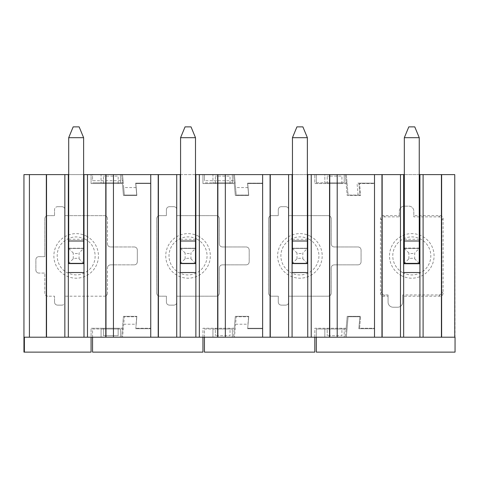 <?xml version="1.0" encoding="UTF-8"?>
<svg xmlns="http://www.w3.org/2000/svg" width="479" height="479" viewBox="0 0 479 479"><rect width="100%" height="100%" fill="white"/><g stroke="black" fill="none" stroke-linecap="round" stroke-linejoin="round"><path stroke-width="0.36" stroke-dasharray="2.4 1.8" d="M103.458 335.713L118.151 335.713L103.458 335.713L103.458 328.259L118.151 328.259L118.151 335.713L118.151 328.259L103.458 328.259L103.458 335.713M23.95 352.125L91.076 352.125L91.076 328.259L122.402 328.259L91.076 328.259L91.076 337.204L121.618 337.204L123.444 316.32L136.868 316.32L135.826 328.259L136.868 316.32L123.444 316.32L121.618 337.204L150.741 337.204L150.741 328.259L135.826 328.259L150.741 328.259L150.741 183.559L135.826 183.559L136.868 195.498L123.444 195.498L121.618 174.613L23.95 174.613M91.076 183.559L91.076 174.613L91.076 183.559L122.402 183.559L123.444 195.498L136.868 195.498L135.826 183.559L150.741 183.559L150.741 174.613L121.618 174.613L122.402 183.559L91.076 183.559M47.816 296.184C46.002 296.004 45.008 295.004 44.834 293.202L44.834 273.066L38.865 273.066L44.834 273.066L44.834 293.202C45.008 295.016 46.002 296.01 47.816 296.184L54.528 296.184L47.816 296.184M54.528 302.153L54.528 296.184L54.528 302.153C54.702 303.955 55.696 304.949 57.516 305.135C55.702 304.955 54.708 303.961 54.528 302.153M61.989 305.135L57.516 305.135L61.989 305.135C63.797 304.961 64.791 303.967 64.97 302.153C64.797 303.961 63.803 304.955 61.989 305.135M64.97 296.184L64.97 302.153L64.97 296.184L104.5 296.184L64.97 296.184M107.488 293.202C107.302 295.016 106.308 296.01 104.5 296.184C106.314 296.01 107.308 295.016 107.488 293.202L107.488 267.845L107.488 293.202M110.469 264.857C108.655 265.043 107.661 266.037 107.488 267.845C107.661 266.031 108.655 265.037 110.469 264.857L134.336 264.857L110.469 264.857M137.317 261.875C137.138 263.69 136.144 264.683 134.336 264.857C136.15 264.683 137.144 263.69 137.317 261.875L137.317 249.942L137.317 261.875M134.336 246.96C136.15 247.14 137.144 248.134 137.317 249.942C137.144 248.128 136.15 247.134 134.336 246.96L110.469 246.96L134.336 246.96M107.488 243.973C107.667 245.793 108.661 246.787 110.469 246.96C108.655 246.781 107.661 245.787 107.488 243.973L107.488 218.616L107.488 243.973M104.5 215.634C106.314 215.813 107.314 216.807 107.488 218.616C107.308 216.801 106.314 215.807 104.5 215.634L64.97 215.634L104.5 215.634M64.97 209.664L64.97 215.634L64.97 209.664C64.797 207.862 63.803 206.868 61.989 206.683C63.803 206.862 64.797 207.856 64.97 209.664M57.516 206.683L61.989 206.683L57.516 206.683C55.708 206.856 54.714 207.85 54.528 209.664C54.708 207.856 55.702 206.862 57.516 206.683M54.528 215.634L54.528 209.664L54.528 215.634L47.816 215.634L54.528 215.634M44.834 218.616C45.014 216.801 46.014 215.807 47.816 215.634C46.002 215.807 45.008 216.801 44.834 218.616L44.834 256.654L38.865 256.654A2.982 2.982 0 0 0 35.883 259.636L35.883 270.078A2.982 2.982 0 0 0 38.865 273.066A2.982 2.982 0 0 1 35.883 270.078L35.883 259.636A2.982 2.982 0 0 1 38.865 256.654L44.834 256.654L44.834 218.616M24.381 337.204L91.076 337.204M83.615 174.613L68.701 174.613M118.151 183.559L103.458 183.559L118.151 183.559L118.151 176.104L103.458 176.104L118.151 176.104L118.151 183.559M136.072 187.588L123.69 187.588L124.342 195.049L136.725 195.049L135.677 183.116L150.741 183.116L150.741 328.702L135.677 328.702L150.741 328.702L150.741 337.204L150.741 174.613L150.741 183.116L135.677 183.116L136.725 195.049L124.342 195.049L123.271 182.816L92.567 182.816L123.271 182.816L123.091 180.727L92.567 180.727L92.567 174.613L233.495 174.613L234.279 183.559L202.952 183.559L202.952 174.613L202.952 183.559L234.279 183.559L235.321 195.498L248.751 195.498L247.703 183.559L248.751 195.498L235.321 195.498L233.495 174.613L262.624 174.613L262.624 183.116L247.553 183.116L248.601 195.049L236.219 195.049L235.147 182.816L204.443 182.816L235.147 182.816L234.967 180.727L204.443 180.727L204.443 174.613L345.371 174.613L346.155 183.559L314.829 183.559L314.829 174.613L314.829 183.559L346.155 183.559L347.203 195.498L360.627 195.498L359.579 183.559L360.627 195.498L347.203 195.498L345.371 174.613L374.5 174.613L374.5 183.116L358.837 183.116L359.879 195.049L348.095 195.049L346.305 174.613L316.32 174.613L454.751 174.613L455.05 352.125L316.32 352.125L316.32 329.001L347.024 329.001L316.32 329.001L316.32 337.204L454.751 337.204M113.451 337.204L113.451 174.613M83.993 248.224L68.329 248.224L68.329 263.594L83.993 263.594L83.993 174.613M83.993 263.594L83.993 337.204M68.329 337.204L68.329 263.594M68.329 248.224L68.329 174.613M68.701 239.278L83.615 239.278M103.458 183.559L103.458 176.104L103.458 183.559M86.843 236.357A22.279 22.279 0 0 0 56.606 245.224A22.279 22.279 0 0 0 65.479 275.461A22.279 22.279 0 0 0 95.71 266.587A22.279 22.279 0 0 0 86.843 236.357M68.701 248.224L83.615 248.224M85.274 239.219C76.909 235.273 69.311 236.428 62.498 242.679C53.768 251.068 56.217 267.186 67.042 272.599C75.413 276.545 83.005 275.389 89.824 269.138C98.554 260.75 96.105 244.631 85.274 239.219M79.143 126.875L83.615 137.683L68.701 137.683L73.173 126.875L79.143 126.875M68.701 240.991L83.615 240.991L83.615 248.451L68.701 248.451L68.701 137.683M83.615 240.991L83.615 137.683M83.615 248.451L83.615 263.366L68.701 263.366L73.257 258.81C75.203 258.097 77.137 258.097 79.059 258.81L79.059 253.008L83.615 248.451L68.701 248.451L68.701 263.366M83.615 263.366L79.059 258.81M68.701 248.451L73.257 253.008C75.191 253.72 77.125 253.72 79.059 253.008M309.033 239.219A19.016 19.016 0 0 0 283.227 246.793A19.016 19.016 0 0 0 290.795 272.599A19.016 19.016 0 0 0 316.601 265.025A19.016 19.016 0 0 0 309.033 239.219M310.596 236.357A22.279 22.279 0 0 0 280.359 245.224A22.279 22.279 0 0 0 289.232 275.461A22.279 22.279 0 0 0 319.469 266.587A22.279 22.279 0 0 0 310.596 236.357M307.746 263.594L307.746 248.224L292.082 248.224L292.082 263.594L307.746 263.594L307.746 337.204L374.5 337.204L374.5 328.259L359.579 328.259L360.627 316.32L359.579 328.259L374.5 328.259L374.5 183.559L359.579 183.559L374.5 183.559L374.5 174.613L346.305 174.613L348.095 195.049L359.879 195.049L358.837 183.116L357.041 183.116L374.5 183.116L374.5 328.702L358.837 328.702L359.879 316.769L348.095 316.769L346.305 337.204L348.095 316.769L359.879 316.769L358.837 328.702L374.5 328.702L374.5 337.204L316.32 337.204M331.24 243.973C331.426 245.793 332.42 246.787 334.222 246.96L358.088 246.96C359.903 247.14 360.903 248.134 361.07 249.942L361.07 261.875C360.891 263.69 359.897 264.683 358.088 264.857L334.222 264.857C332.408 265.043 331.414 266.037 331.24 267.845L331.24 293.202C331.055 295.016 330.061 296.01 328.259 296.184L288.723 296.184L288.723 302.153C288.544 303.967 287.55 304.961 285.741 305.135L281.269 305.135C279.455 304.949 278.455 303.955 278.287 302.153L278.287 296.184L271.569 296.184C269.755 295.998 268.761 295.004 268.587 293.202L268.587 218.616C268.773 216.801 269.767 215.807 271.569 215.634L278.287 215.634L278.287 209.664C278.467 207.85 279.461 206.856 281.269 206.683L285.741 206.683C287.556 206.868 288.55 207.862 288.723 209.664L288.723 215.634L328.259 215.634C330.073 215.819 331.067 216.813 331.24 218.616L331.24 243.973C331.414 245.787 332.408 246.781 334.222 246.96L358.088 246.96C359.903 247.134 360.897 248.128 361.07 249.942L361.07 261.875C360.897 263.69 359.903 264.683 358.088 264.857L334.222 264.857C332.408 265.037 331.414 266.031 331.24 267.845L331.24 293.202C331.061 295.016 330.067 296.01 328.259 296.184L288.723 296.184L288.723 302.153C288.55 303.961 287.556 304.955 285.741 305.135L281.269 305.135C279.455 304.955 278.461 303.961 278.287 302.153L278.287 296.184L271.569 296.184C269.761 296.01 268.767 295.016 268.587 293.202L268.587 218.616C268.767 216.801 269.761 215.807 271.569 215.634L278.287 215.634L278.287 209.664C278.461 207.856 279.455 206.862 281.269 206.683L285.741 206.683C287.556 206.862 288.55 207.856 288.723 209.664L288.723 215.634L328.259 215.634C330.067 215.807 331.061 216.801 331.24 218.616L331.24 243.973M307.746 248.224L307.746 174.613M292.453 248.224L307.374 248.224M247.948 187.588L235.566 187.588L236.219 195.049L248.601 195.049L247.553 183.116L262.624 183.116L262.624 328.702L247.553 328.702L262.624 328.702L262.624 337.204L204.443 337.204L292.082 337.204L292.082 263.594M292.082 248.224L292.082 174.613M292.453 239.278L307.374 239.278M235.566 187.588L234.429 174.613L262.624 174.613L262.624 183.559L247.703 183.559L262.624 183.559L262.624 328.259L247.703 328.259L248.751 316.32L247.703 328.259L262.624 328.259L262.624 337.204L262.624 174.613M307.374 174.613L292.453 174.613M234.967 180.727L234.429 174.613L204.443 174.613L204.443 180.727M212.945 174.613L232.339 174.613L212.945 174.613L212.945 182.816L232.339 182.816L212.945 182.816L212.945 174.613M314.829 337.204L314.829 328.259L346.155 328.259L345.371 337.204L347.203 316.32L360.627 316.32L347.203 316.32L346.155 328.259L314.829 328.259L314.829 352.125L204.443 352.125L204.443 329.001L235.147 329.001L236.219 316.769L248.601 316.769L236.219 316.769L235.566 324.229L247.948 324.229L248.601 316.769L247.948 324.229M204.443 337.204L204.443 329.001L235.147 329.001L234.429 337.204L235.566 324.229M232.339 329.001L232.339 337.204L232.339 329.001L212.945 329.001L212.945 337.204L212.945 329.001L232.339 329.001M337.204 337.204L337.204 174.613M232.339 174.613L232.339 182.816L232.339 174.613M341.91 183.559L327.211 183.559L341.91 183.559L341.91 176.104L327.211 176.104L341.91 176.104L341.91 183.559M327.211 328.259L341.91 328.259L341.91 335.713L327.211 335.713L341.91 335.713L341.91 328.259L327.211 328.259L327.211 335.713L327.211 328.259M327.211 183.559L327.211 176.104L327.211 183.559M302.896 126.875L307.374 137.683L292.453 137.683L296.932 126.875L302.896 126.875M292.453 240.991L307.374 240.991L307.374 248.451L292.453 248.451L292.453 137.683M307.374 240.991L307.374 137.683M307.374 248.451L307.374 263.366L292.453 263.366L297.01 258.81C298.956 258.097 300.89 258.097 302.812 258.81L302.812 253.008L307.374 248.451L292.453 248.451L292.453 263.366M307.374 263.366L302.812 258.81M292.453 248.451L297.01 253.008C298.944 253.72 300.878 253.72 302.812 253.008M399.33 215.634L399.33 211.197A5.018 5.018 0 0 1 404.33 206.15L408.809 206.15A5 5 0 0 1 413.808 211.197L413.808 216.867L438.896 216.867C440.71 217.053 441.71 218.047 441.877 219.855L441.877 291.962C441.698 293.777 440.704 294.771 438.896 294.95L402.701 294.95L402.701 296.184L440.135 296.184A2.982 2.982 135 0 0 443.117 293.202L443.117 218.616A2.982 2.982 45 0 0 440.135 215.634L413.808 215.634L413.808 211.197A5 5 0 0 0 408.809 206.15L404.33 206.15A5.018 5.018 0 0 0 399.33 211.197L399.33 216.867L399.33 215.634L383.451 215.634A2.982 2.982 -45 0 0 380.464 218.616L380.464 293.202A2.982 2.982 -135 0 0 383.451 296.184L388.068 296.184L388.068 299.13L388.068 294.95L384.685 294.95C382.871 294.765 381.877 293.771 381.703 291.962L381.703 219.855C381.889 218.035 382.883 217.041 384.685 216.867L399.33 216.867M402.701 296.184L402.701 302.111A5.089 5.089 0 0 1 397.582 307.231L393.181 307.231A5.089 5.089 0 0 1 388.068 302.111L388.068 299.13L388.068 302.111A5.089 5.089 0 0 0 393.181 307.231L397.582 307.231A5.089 5.089 0 0 0 402.701 302.111L402.701 294.95M401.109 275.461A22.279 22.279 0 0 0 431.345 266.587A22.279 22.279 0 0 0 422.472 236.357A22.279 22.279 0 0 0 392.235 245.224A22.279 22.279 0 0 0 401.109 275.461M388.068 294.95L388.068 296.184M413.808 216.867L413.808 215.634M402.671 272.599A19.016 19.016 0 0 0 428.477 265.025A19.016 19.016 0 0 0 420.909 239.219A19.016 19.016 0 0 0 395.103 246.793A19.016 19.016 0 0 0 402.671 272.599M316.32 182.816L347.024 182.816L316.32 182.816L316.32 174.613L316.32 182.816M419.921 174.613L419.921 263.737L403.659 263.737L403.659 248.08L419.921 248.08L419.921 337.204M324.828 182.816L344.215 182.816L324.828 182.816L324.828 174.613L344.215 174.613L324.828 174.613L324.828 182.816M419.251 174.613L404.33 174.613M344.215 329.001L324.828 329.001L344.215 329.001L344.215 337.204L344.215 329.001M404.33 248.08L419.251 248.08M403.659 337.204L403.659 174.613M358.082 195.049L357.041 183.116M344.215 174.613L344.215 182.816L344.215 174.613M419.251 239.278L404.33 239.278M324.828 329.001L324.828 337.204L324.828 329.001M414.772 126.875L419.251 137.683L404.33 137.683L408.809 126.875L414.772 126.875M404.33 240.991L419.251 240.991L419.251 248.451L404.33 248.451L404.33 137.683M419.251 240.991L419.251 137.683M419.251 248.451L419.251 263.366L404.33 263.366L408.892 258.81C410.832 258.097 412.766 258.097 414.694 258.81L414.694 253.008L419.251 248.451L404.33 248.451L404.33 263.366M419.251 263.366L414.694 258.81M404.33 248.451L408.892 253.008C410.826 253.72 412.76 253.72 414.694 253.008M197.156 239.219A19.016 19.016 0 0 0 171.344 246.793A19.016 19.016 0 0 0 178.918 272.599A19.016 19.016 0 0 0 204.725 265.025A19.016 19.016 0 0 0 197.156 239.219M198.719 236.357A22.279 22.279 0 0 0 168.482 245.224A22.279 22.279 0 0 0 177.356 275.461A22.279 22.279 0 0 0 207.587 266.587A22.279 22.279 0 0 0 198.719 236.357M195.869 263.594L195.869 248.224L180.206 248.224L180.206 263.594L195.869 263.594L195.869 337.204L262.624 337.204M219.364 243.973C219.544 245.793 220.538 246.787 222.346 246.96L246.212 246.96C248.026 247.14 249.02 248.134 249.194 249.942L249.194 261.875C249.014 263.69 248.02 264.683 246.212 264.857L222.346 264.857C220.532 265.043 219.538 266.037 219.364 267.845L219.364 293.202C219.178 295.016 218.184 296.01 216.376 296.184L176.847 296.184L176.847 302.153C176.667 303.967 175.673 304.961 173.865 305.135L169.392 305.135C167.572 304.949 166.578 303.955 166.405 302.153L166.405 296.184L159.693 296.184C157.878 295.998 156.884 295.004 156.711 293.202L156.711 218.616C156.896 216.801 157.89 215.807 159.693 215.634L166.405 215.634L166.405 209.664C166.59 207.85 167.584 206.856 169.392 206.683L173.865 206.683C175.679 206.868 176.673 207.862 176.847 209.664L176.847 215.634L216.376 215.634C218.196 215.819 219.19 216.813 219.364 218.616L219.364 243.973C219.538 245.787 220.532 246.781 222.346 246.96L246.212 246.96C248.026 247.134 249.02 248.128 249.194 249.942L249.194 261.875C249.02 263.69 248.026 264.683 246.212 264.857L222.346 264.857C220.532 265.037 219.538 266.031 219.364 267.845L219.364 293.202C219.184 295.016 218.19 296.01 216.376 296.184L176.847 296.184L176.847 302.153C176.673 303.961 175.679 304.955 173.865 305.135L169.392 305.135C167.578 304.955 166.584 303.961 166.405 302.153L166.405 296.184L159.693 296.184C157.884 296.01 156.89 295.016 156.711 293.202L156.711 218.616C156.89 216.801 157.884 215.807 159.693 215.634L166.405 215.634L166.405 209.664C166.584 207.856 167.578 206.862 169.392 206.683L173.865 206.683C175.679 206.862 176.673 207.856 176.847 209.664L176.847 215.634L216.376 215.634C218.19 215.807 219.184 216.801 219.364 218.616L219.364 243.973M195.869 248.224L195.869 174.613M180.577 248.224L195.498 248.224M150.741 337.204L92.567 337.204L180.206 337.204L180.206 263.594M180.206 248.224L180.206 174.613M180.577 239.278L195.498 239.278M123.69 187.588L122.552 174.613L150.741 174.613M195.498 174.613L180.577 174.613M123.091 180.727L122.552 174.613L92.567 174.613L92.567 180.727M101.069 174.613L120.463 174.613L101.069 174.613L101.069 182.816L120.463 182.816L101.069 182.816L101.069 174.613M202.952 337.204L202.952 328.259L234.279 328.259L233.495 337.204L235.321 316.32L248.751 316.32L235.321 316.32L234.279 328.259L202.952 328.259L202.952 352.125L92.567 352.125L92.567 329.001L123.271 329.001L124.342 316.769L136.725 316.769L124.342 316.769L123.69 324.229L136.072 324.229L136.725 316.769L136.072 324.229M92.567 337.204L92.567 329.001L123.271 329.001L122.552 337.204L123.69 324.229M120.463 329.001L120.463 337.204L120.463 329.001L101.069 329.001L101.069 337.204L101.069 329.001L120.463 329.001M225.328 337.204L225.328 174.613M120.463 174.613L120.463 182.816L120.463 174.613M230.028 183.559L215.334 183.559L230.028 183.559L230.028 176.104L215.334 176.104L230.028 176.104L230.028 183.559M215.334 328.259L230.028 328.259L230.028 335.713L215.334 335.713L230.028 335.713L230.028 328.259L215.334 328.259L215.334 335.713L215.334 328.259M215.334 183.559L215.334 176.104L215.334 183.559M191.019 126.875L195.498 137.683L180.577 137.683L185.056 126.875L191.019 126.875M180.577 240.991L195.498 240.991L195.498 248.451L180.577 248.451L180.577 137.683M195.498 240.991L195.498 137.683M195.498 248.451L195.498 263.366L180.577 263.366L185.133 258.81C187.079 258.097 189.013 258.097 190.935 258.81L190.935 253.008L195.498 248.451L180.577 248.451L180.577 263.366M195.498 263.366L190.935 258.81M180.577 248.451L185.133 253.008C187.067 253.72 189.001 253.72 190.935 253.008M73.257 258.81L73.257 253.008M297.01 258.81L297.01 253.008M438.896 294.95L440.135 296.184M441.877 291.962L443.117 293.202M384.685 294.95L383.451 296.184M381.703 291.962L380.464 293.202M381.703 219.855L380.464 218.616M384.685 216.867L383.451 215.634M438.896 216.867L440.135 215.634M441.877 219.855L443.117 218.616M408.892 258.81L408.892 253.008M185.133 258.81L185.133 253.008"/><path stroke-width="0.72" d="M91.076 337.204L91.076 352.125L23.95 352.125L23.95 174.613L29.417 174.613L29.417 337.204L24.381 337.204L24.381 352.125M83.615 174.613L83.993 174.613L83.993 337.204L150.741 337.204L150.741 174.613L158.411 174.613L158.411 337.204L176.727 337.204L176.727 174.613L158.411 174.613M83.993 337.204L64.851 337.204L64.851 174.613L46.325 174.613L46.325 337.204L29.417 337.204M46.535 174.613L46.535 337.204L64.851 337.204M46.325 174.613L29.417 174.613M68.701 174.613L64.851 174.613M83.993 174.613L87.471 174.613L87.471 337.204M105.991 337.204L105.991 174.613L87.471 174.613M105.991 174.613L150.741 174.613M113.451 337.204L113.451 174.613M105.787 174.613L105.787 337.204M68.329 272.539L83.993 272.539M68.329 337.204L68.329 174.613M68.329 239.278L68.701 239.278M83.615 239.278L83.993 239.278M68.329 248.224L68.701 248.224M83.615 248.224L83.993 248.224M68.329 263.594L83.993 263.594M83.615 137.683L79.143 126.875L73.173 126.875L68.701 137.683L83.615 137.683L83.615 240.991L68.701 240.991L68.701 263.366L83.615 263.366L83.615 240.991M68.701 240.991L68.701 137.683M337.204 174.613L374.5 174.613L374.5 337.204L337.204 337.204L337.204 174.613L307.746 174.613L307.746 337.204L292.082 337.204L292.082 174.613L270.288 174.613L270.288 337.204L288.603 337.204L288.603 174.613M292.082 248.224L292.453 248.224M307.374 248.224L307.746 248.224M292.082 263.594L307.746 263.594M292.082 239.278L292.453 239.278M307.374 239.278L307.746 239.278M292.082 272.539L307.746 272.539M270.288 337.204L262.624 337.204L262.624 174.613L270.288 174.613M288.603 337.204L337.204 337.204M311.224 174.613L311.224 337.204M307.746 174.613L307.374 174.613M292.453 174.613L292.082 174.613M270.078 337.204L270.078 174.613M204.443 337.204L204.443 352.125L314.829 352.125L314.829 337.204M381.955 337.204L374.5 337.204L374.5 174.613L381.955 174.613L381.955 337.204L400.48 337.204L400.48 174.613L381.955 174.613M329.75 174.613L329.75 337.204M329.54 174.613L329.54 337.204M307.374 137.683L302.896 126.875L296.932 126.875L292.453 137.683L307.374 137.683L307.374 240.991L292.453 240.991L292.453 263.366L307.374 263.366L307.374 240.991M292.453 240.991L292.453 137.683M419.251 174.613L423.101 174.613L423.101 337.204L455.05 337.204L455.05 352.125L316.32 352.125L316.32 337.204M454.751 337.204L454.751 174.613L423.101 174.613M404.33 174.613L400.48 174.613M403.659 248.08L404.33 248.08M419.251 248.08L419.921 248.08M419.921 263.737L403.659 263.737M419.921 174.613L419.921 337.204L423.101 337.204M419.921 337.204L400.48 337.204M441.416 174.613L441.416 337.204M441.626 174.613L441.626 337.204M382.164 337.204L382.164 174.613M403.659 337.204L403.659 174.613M419.921 239.278L419.251 239.278M404.33 239.278L403.659 239.278M419.921 272.539L403.659 272.539M419.251 137.683L414.772 126.875L408.809 126.875L404.33 137.683L419.251 137.683L419.251 240.991L404.33 240.991L404.33 263.366L419.251 263.366L419.251 240.991M404.33 240.991L404.33 137.683M262.624 337.204L225.328 337.204L225.328 174.613L195.869 174.613L195.869 337.204L180.206 337.204L180.206 174.613L176.727 174.613M180.206 248.224L180.577 248.224M195.498 248.224L195.869 248.224M180.206 263.594L195.869 263.594M180.206 239.278L180.577 239.278M195.498 239.278L195.869 239.278M180.206 272.539L195.869 272.539M158.411 337.204L150.741 337.204M176.727 337.204L225.328 337.204M199.348 174.613L199.348 337.204M195.869 174.613L195.498 174.613M180.577 174.613L180.206 174.613M225.328 174.613L262.624 174.613M158.202 337.204L158.202 174.613M92.567 337.204L92.567 352.125L202.952 352.125L202.952 337.204M217.873 174.613L217.873 337.204M217.664 174.613L217.664 337.204M195.498 137.683L191.019 126.875L185.056 126.875L180.577 137.683L195.498 137.683L195.498 240.991L180.577 240.991L180.577 263.366L195.498 263.366L195.498 240.991M180.577 240.991L180.577 137.683"/></g></svg>
